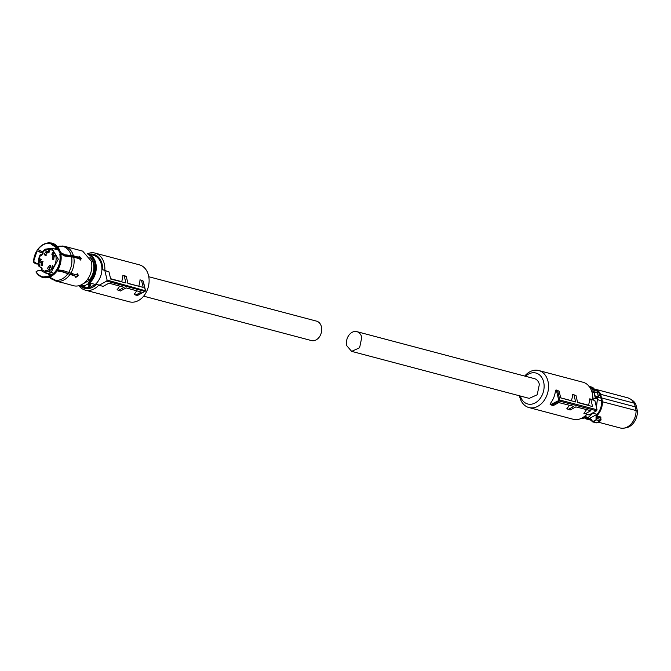 <?xml version="1.0" encoding="UTF-8"?>
<svg xmlns="http://www.w3.org/2000/svg" width="671" height="671" viewBox="0 0 671 671"><rect width="100%" height="100%" fill="white"/><g stroke="black" fill="none" stroke-linecap="round" stroke-linejoin="round"><path stroke-width="1.01" d="M577.58 402.306L588.475 405.192A19.149 14.343 -75.2 0 0 589.734 398.842L592.745 399.639A19.149 14.343 -75.2 0 0 592.233 393.021A19.149 14.343 -75.2 0 0 582.99 382.235L538.746 370.526A19.149 14.343 -75.2 0 0 524.722 376.07M519.497 395.798A19.149 14.343 -75.2 0 0 519.706 396.779A19.149 14.343 -75.2 0 0 528.949 407.557A19.149 14.343 -75.2 0 0 543.921 400.797A19.149 14.343 -75.2 0 0 547.989 381.304A19.149 14.343 -75.2 0 0 538.746 370.526M528.949 407.557L573.193 419.266A19.149 14.343 -75.2 0 0 586.68 414.334M596.62 410.778L559.396 401.048A0.788 0.596 -75.4 0 0 559.815 400.033L597.031 409.755L596.62 410.778L589.004 414.946L583.871 413.302A19.149 14.343 -75.2 0 0 586.513 409.595M585.028 413.906L590.891 410.702L575.844 406.894L570.14 410.015L566.777 408.782A19.149 14.343 -75.2 0 0 569.318 405.242M551.637 405.141L550.186 404.387L550.195 403.648A19.149 14.343 -75.2 0 0 555.471 390.631L556.041 389.926L557.635 390.757L556.62 391.227L555.471 390.631M550.186 404.387L550.195 403.648L551.78 405.217L553.265 405.603L558.8 402.583L573.839 406.383L568.152 409.495M551.352 404.244L559.807 400.025L557.635 390.757L559.119 391.143L556.041 389.926M589.734 398.842L590.883 399.446L592.56 406.576L577.622 402.499L575.995 395.555L572.631 394.313A19.149 14.343 -75.2 0 1 571.382 400.671L560.696 397.836M525.51 376.28A16.012 11.994 104.8 0 1 543.661 382.042A16.012 11.994 104.8 0 1 535.643 402.659A16.012 11.994 104.8 0 1 520.285 396.007M550.119 404.361L551.78 405.217L559.396 401.048A0.788 0.428 61.3 0 1 558.725 400.21L556.62 391.227M559.119 391.143L560.704 397.878L575.634 401.954L574.015 395.034L572.631 394.313M571.382 400.671L571.893 400.939M575.995 395.555L574.015 395.034M588.475 405.192L589.557 405.754M597.031 409.755L594.858 400.478L590.883 399.446M594.858 400.478L592.761 399.388M597.45 399.086L597.861 397.794L596.452 397.425L596.183 396.645A1.887 0.721 166.8 0 1 597.97 396.527A1.887 0.721 166.8 0 1 598.415 396.855L598.306 397.207A1.887 0.721 166.8 0 0 598.415 396.855L597.425 392.619A1.887 0.721 166.8 0 0 596.276 392.233A1.887 0.721 166.8 0 0 594.38 392.736L591.856 391.629M592.803 397.995L595.848 398.8L595.152 397.45A1.568 1.174 104.8 0 1 595.403 397.073L596.183 396.645M594.087 392.887L595.152 397.45M592.644 389.767L593.827 392.158M588.979 386.462L594.397 390.086L592.686 389.532L592.887 390.262M585.229 415.768L586.387 416.079L585.347 415.668M597.861 397.794A1.258 0.478 166.8 0 0 597.643 397.341A1.258 0.478 166.8 0 0 596.452 397.425L595.403 397.073L594.38 392.736M595.236 392.392L594.204 389.935A16.599 12.43 -75.2 0 0 589.264 386.538M586.387 416.079A16.758 12.548 104.8 0 1 585.246 416.775A16.758 12.548 104.8 0 1 584.072 417.345L583.435 417.177M597.618 399.69L601.61 400.746L601.023 398.121L598.356 397.417M594.095 389.725L594.087 389.725A14.754 11.055 104.8 0 1 595.823 390.396A14.754 11.055 104.8 0 1 600.394 395.546L601.023 398.121M600.394 395.546L597.953 394.9M586.538 418.251L586.538 418.251A14.754 11.055 -75.2 0 0 589.398 418.503L587.31 417.949M589.398 418.503L597.064 414.317L593.181 413.286M597.064 414.317A14.754 11.055 -75.2 0 0 601.61 400.746M596.444 418.545L596.863 418.452L596.024 416.917L596.066 419.702A18.553 13.898 104.8 0 1 594.439 420.725A18.553 13.898 104.8 0 1 592.761 421.505L590.547 418.838A15.257 11.424 104.8 0 1 585.708 418.511M596.024 416.917L596.36 415.651A15.257 11.424 104.8 0 0 602.063 401.677L600.763 394.33L634.372 403.229L631.344 399.53L628.123 397.92L594.523 389.021A15.542 11.642 104.8 0 1 596.343 389.734A15.542 11.642 104.8 0 1 600.763 394.33L601.233 398.02M590.547 418.838L591.411 419.442M591.126 419.266L591.923 421.019M592.761 421.505L591.822 421.136L590.958 419.174M596.989 422.151L596.67 422.797L600.017 420.969L600.88 419.518L596.863 418.452L596.351 419.996A18.838 14.108 104.8 0 1 594.699 421.036A18.838 14.108 104.8 0 1 592.996 421.824L591.889 421.178M596.066 419.702L600.017 420.969L600.83 420.054L600.872 417.035A0.788 0.587 -75.2 0 0 600.595 417.932L596.444 416.834L596.36 415.651M598.322 422.185L620.172 427.964A15.542 11.642 -75.2 0 0 623.77 428.165A15.542 11.642 -75.2 0 0 627.427 426.915A15.542 11.642 -75.2 0 0 636.083 410.543L602.063 401.677M593.885 388.878L592.753 387.343L589.146 386.395M592.132 387.343L593.5 388.056L591.486 387.519M596.67 422.797L592.996 421.824M600.872 417.035L596.678 415.928A15.542 11.642 104.8 0 0 602.483 401.652L601.644 397.953L635.278 406.861L634.372 403.229L635.789 404.21A14.703 11.013 -75.2 0 0 632.971 400.788L631.344 399.522M636.083 410.543L635.278 406.861L636.67 407.733L637.45 411.306L636.083 410.543M593.734 388.853L593.407 388.4M623.77 428.165L625.8 427.872A14.703 11.013 -75.2 0 0 629.264 426.689A14.703 11.013 -75.2 0 0 637.45 411.306M600.017 420.969L600.83 420.054L600.017 420.969M600.88 419.518L600.83 420.054L600.88 419.518M600.872 419.459L600.797 419.912L600.872 419.459M635.789 404.21L636.67 407.733M534.443 378.645A10.208 7.641 104.8 0 1 539.367 384.391L537.203 394.774L529.226 398.373L351.629 351.369L359.606 347.771L361.778 337.387A10.208 7.641 104.8 0 0 356.855 331.642L534.443 378.645M351.629 351.369L346.706 345.624A10.208 7.641 104.8 0 1 348.87 335.248A10.208 7.641 104.8 0 1 356.855 331.642M148.786 276.737L316.586 321.149A10.048 7.524 104.8 0 1 321.728 329.738A10.048 7.524 104.8 0 1 316.133 339.895A10.048 7.524 104.8 0 1 311.445 340.574L143.644 296.163M98.805 285.141A19.149 14.343 104.8 0 1 94.2 288.832A19.149 14.343 104.8 0 1 85.267 290.132A19.149 14.343 104.8 0 1 79.002 285.829M87.49 253.739A19.149 14.343 104.8 0 1 95.064 253.101L139.316 264.81A19.149 14.343 104.8 0 1 149.113 281.191A19.149 14.343 104.8 0 1 138.452 300.541A19.149 14.343 104.8 0 1 129.511 301.841L85.267 290.132M95.064 253.101A19.149 14.343 104.8 0 1 104.819 270.505L108.996 271.906L110.665 279.035L125.905 282.944L124.269 275.999L122.919 275.295A19.149 14.343 104.8 0 1 121.661 281.644L110.589 278.708M122.919 275.295L124.932 275.823L126.307 276.544L124.269 275.999M127.893 283.288L139.048 286.316M140.013 279.815L143.116 281.048L140.013 279.815A19.149 14.343 104.8 0 1 138.763 286.165M136.666 290.803A19.149 14.343 104.8 0 1 134.158 294.275L137.253 295.508L137.84 294.804L137.261 295.508L144.869 291.34L145.288 290.317L143.108 281.048M119.664 286.106A19.149 14.343 104.8 0 1 117.064 289.755L120.453 291.004L126.14 287.893L141.262 292.07L135.735 295.097M145.238 290.912A0.788 0.428 -118.7 0 1 144.869 291.34L106.681 281.107L99.065 285.276L96.792 284.093A17.58 13.168 104.8 0 1 92.866 287.154A17.58 13.168 104.8 0 1 80.721 286.291M89.218 254.192A17.58 13.168 104.8 0 1 102.646 269.625L108.996 271.906M104.819 270.505L102.646 269.625M122.474 282.063L121.661 281.644M141.589 280.637L143.166 287.373L127.935 283.464L126.307 276.544M143.108 281.786L143.116 281.048M99.065 285.276L103.133 286.366L108.996 283.162L124.118 287.339L118.415 290.459M104.919 270.807L107.092 280.084L145.297 290.719M106.681 281.107L107.092 280.084M74.523 275.504A13.697 10.258 -75.2 0 0 75.261 274.632M77.819 258.293A13.697 10.258 -75.2 0 0 77.425 257.429M64.19 255.156L59.618 252.43A17.438 13.059 104.8 0 0 50.761 243.17L51.415 242.994A17.773 13.311 104.8 0 1 57.874 247.129A17.773 13.311 104.8 0 1 60.465 252.447L64.886 254.77L73.416 255.81L78.717 257.211L78.021 257.589L72.644 256.171L64.19 255.156M50.761 243.17L50.711 243.439A17.169 12.858 104.8 0 1 57.27 247.884A17.169 12.858 104.8 0 1 59.417 252.539M50.711 243.439L56.859 247.381M64.299 246.282A17.899 13.403 104.8 0 1 64.961 246.433L56.901 246.425M60.465 252.447L59.618 252.43M56.926 247.456L55.55 247.196L49.587 243.011A17.438 13.059 104.8 0 0 45.796 243.43L46.366 243.263A17.773 13.311 104.8 0 1 50.25 242.835L50.728 243.33M45.796 243.43A17.438 13.059 104.8 0 0 37.727 249.495L37.878 249.654A17.169 12.858 104.8 0 1 49.537 243.279M37.878 249.654L42.39 251.625M57.521 246.567L63.3 246.165M50.25 242.835L49.587 243.011M37.039 250.912L36.888 250.753A17.438 13.059 -75.2 0 0 33.55 261.74L37.039 250.912L42.927 253.37M33.55 261.74L33.869 262.596L35.94 263.904L38.499 264.114M43.003 253.017L36.888 250.753M33.768 261.623L36.695 263.493L35.94 263.904M36.695 263.493L38.44 263.628M36.033 271.805L38.314 270.413L36.033 271.805M41.652 270.757L38.314 270.413M44.353 277.425L43.623 277.66L43.137 276.905A17.169 12.858 104.8 0 1 36.15 271.805M43.137 276.905L49.461 276.267M61.791 282.441L56.456 281.183L49.285 277.198M43.623 277.66A17.773 13.311 104.8 0 1 38.079 274.59A17.773 13.311 104.8 0 1 37.87 274.372M43.087 277.173A17.438 13.059 104.8 0 1 37.66 274.162A17.438 13.059 104.8 0 1 35.94 271.923M55.97 270.681L61.162 271.092L75.127 276.075L61.682 271.629L55.97 270.681A17.169 12.858 104.8 0 1 49.839 275.966L49.159 276.234M49.092 276.226L44.261 277.333A17.438 13.059 104.8 0 0 56.121 270.841M49.839 275.966A17.169 12.858 104.8 0 1 44.311 277.064M56.456 281.183A17.899 13.403 104.8 0 1 55.802 281.032L49.092 276.913L57.631 281.342L73.516 285.72A17.899 13.403 104.8 0 0 87.515 279.404A17.899 13.403 104.8 0 0 91.315 261.195L82.676 251.122L72.091 248.32M56.901 271.193A17.773 13.311 104.8 0 1 49.989 276.922A17.773 13.311 104.8 0 1 44.789 277.819L44.261 277.333M59.954 253.839L59.753 253.948A17.169 12.858 104.8 0 1 56.809 269.432L56.96 269.591A17.438 13.059 104.8 0 0 59.954 253.839L60.801 253.864A17.773 13.311 104.8 0 1 57.74 269.943L62.52 270.379L75.966 274.816L77.702 274.129C78.683 275.672 77.987 276.72 75.605 277.266L75.127 276.075M80.931 259.971L79.052 258.62L73.751 257.219L64.877 256.087L60.801 253.864M57.74 269.943L56.96 269.591M78.784 256.859L80.612 258.931L80.528 260.046M77.173 273.583C78.163 275.127 77.467 276.175 75.077 276.72L75.068 276.712M79.555 256.49L78.717 257.211L79.555 256.49L81.308 258.545L80.386 260.021M73.416 255.81A17.899 13.403 104.8 0 0 64.961 246.433L72.057 248.312M62.512 246.022L63.133 246.123M61.766 282.583L62.898 282.91M89.906 257.312A14.754 11.055 104.8 0 1 93.42 263.636A14.754 11.055 104.8 0 1 89.268 279.916L87.482 279.446M89.771 257.06A14.603 10.937 104.8 0 1 93.906 263.854A14.603 10.937 104.8 0 1 89.528 280.268L89.268 279.916M89.528 280.268L82.927 283.875M79.933 285.385L83.204 285.318L83.607 286.039A0.939 0.705 104.8 0 1 83.858 286.039L86.416 287.918A1.887 1.015 61.3 0 1 85.913 287.96A1.887 1.015 61.3 0 1 84.437 286.358M88.983 283.959A0.939 0.705 104.8 0 1 89.377 283.17L90.979 283.598A0.939 0.705 104.8 0 0 90.593 284.378L90.518 284.705A1.258 0.679 61.3 0 1 89.956 285.108A1.258 0.679 61.3 0 1 89.109 284.336L88.354 284.764A1.887 1.015 61.3 0 0 89.62 285.93A1.887 1.015 61.3 0 0 90.132 285.888A1.887 1.015 61.3 0 0 90.476 285.326A0.629 0.436 -170.4 0 0 90.518 284.705L88.102 283.867A1.568 1.174 104.8 0 1 88.748 282.558C94.183 277.375 96.247 270.958 94.921 263.3A15.97 11.961 104.8 0 0 88.086 254.586M88.354 284.764L88.102 283.867L84.286 285.955A1.568 1.174 104.8 0 0 83.204 285.318M88.748 282.558L89.377 283.17A16.599 12.43 104.8 0 0 95.785 263.158A16.599 12.43 104.8 0 0 87.775 253.806L87.213 253.68A16.599 12.43 104.8 0 1 87.775 253.806L93.412 255.299A16.599 12.43 104.8 0 1 101.422 264.642A16.599 12.43 104.8 0 1 95.248 284.454L91.231 283.388L90.61 284.051L90.979 283.598A16.599 12.43 -75.2 0 0 91.231 283.388M88.22 286.928L89.897 287.381L95.248 284.454M89.897 287.381L86.819 287.7M75.219 256.85A13.697 10.258 104.8 0 1 75.605 257.706A13.697 10.258 104.8 0 0 75.219 256.85M73.047 274.045A13.697 10.258 104.8 0 1 72.317 274.925A13.697 10.258 104.8 0 0 73.047 274.045M42.919 251.44L42.734 252.162A11.189 8.379 104.8 0 1 45.167 250.275A11.189 8.379 104.8 0 1 55.785 255.81A11.189 8.379 104.8 0 1 49.889 270.388A11.189 8.379 104.8 0 1 48.06 271.118L53.722 273.256M42.843 252.548L42.885 251.91M41.904 254.863L40.99 254.619L40.495 255.357L40.621 254.72L40.495 255.357A11.189 8.379 104.8 0 0 39.966 266.899L41.694 267.796A0.939 0.705 104.8 0 1 41.979 268.996L41.87 271.059L45.267 272.929L51.977 274.699M41.652 269.843L41.778 269.49A11.189 8.379 104.8 0 0 45.15 271.252L45.351 270.757A0.939 0.705 104.8 0 1 46.333 270.22L48.06 271.118M45.267 272.929A12.757 9.553 104.8 0 0 45.603 273.005L45.15 271.252L45.888 272.812L52.254 274.498M42.734 252.162L42.927 253.521L42.491 251.466L45.418 249.159L51.793 248.262L58.327 259.174L51.222 272.065L50.392 272.426L48.144 271.461M52.783 265.548L51.801 267.964L52.33 268.115L51.575 268.425L52.783 265.548M49.176 251.281L48.102 251.96L48.782 252.866L47.96 252.539L48.614 249.813L49.973 250.157L48.832 250.157L49.176 251.281M49.042 251.625L48.488 251.457M48.136 252.153L48.891 252.556M48.866 252.925L47.96 252.539L47.968 251.348M52.824 255.047L52.724 259.434L53.823 259.274L53.923 254.888L52.824 255.047M44.135 254.225L45.267 255.55L47.607 252.321L46.475 250.996L44.135 254.225M42.231 265.615L42.332 261.22L41.233 261.38L41.124 265.775L42.231 265.615M50.921 266.437L49.788 265.112L47.44 268.341L48.58 269.667L50.921 266.437M53.361 251.893L53.093 252.548L54.074 253.059L52.321 254.854L51.885 254.628L52.388 252.59L53.361 251.893M41.376 259.543L39.48 261.38L40.185 262.286L39.321 261.975L39.723 260.382L40.914 259.719L40.042 258.847L41.376 259.543M39.597 261.732L40.302 261.908M39.866 262.269L39.321 261.975L39.723 260.382M41.728 268.115L39.966 266.899M51.801 267.964L52.313 268.023M48.773 250.291L48.614 249.813M49.017 249.914L49.62 249.771M48.371 251.449L48.715 250.837M48.899 252.942L48.362 252.648M48.538 252.254L49.067 252.598M49.444 251.726L48.891 251.558M54.661 255.366A2.357 1.761 -75.2 0 0 54.435 255.466L53.596 259.383M46.148 255.492A2.357 1.761 -75.2 0 1 45.745 254.653L47.205 251.482M42.005 265.716L42.843 261.807A2.357 1.761 -75.2 0 1 43.07 261.707M50.518 265.59L49.05 268.761A2.357 1.761 -75.2 0 0 49.453 269.608M52.388 252.59L53.026 252.908M51.885 254.628L52.388 254.787M39.899 259.191L40.914 259.719M40.126 260.491L41.317 259.828M40.268 262.369L39.723 262.084M40 261.833L40.705 262.017M52.959 252.892L52.321 254.443L53.621 253.235L52.959 252.892L53.974 253.319M580.767 418.629L588.232 417.437L593.692 412.38M596.376 406.953L597.442 398.876L595.831 398.448A0.939 0.705 104.8 0 1 596.1 397.609M596.444 407.247L597.442 398.876A0.939 0.705 -75.2 0 1 597.71 398.029M593.491 389.088A15.257 11.424 104.8 0 1 596.033 389.943A15.257 11.424 104.8 0 1 600.36 394.431M593.172 388.777A15.542 11.642 104.8 0 1 594.523 389.021L593.172 388.777M590.748 419.165A15.542 11.642 104.8 0 1 586.571 419.073A15.542 11.642 104.8 0 1 585.271 418.62L591.579 420.398M62.395 246.316A17.371 13.009 104.8 0 1 71.218 255.542M54.502 248.983A16.523 12.38 104.8 0 1 57.11 247.674M55.483 249.243A16.951 12.699 104.8 0 1 57.421 248.119M57.496 246.567A17.371 13.009 104.8 0 1 61.22 246.165M49.595 276.066A16.523 12.38 104.8 0 1 47.977 273.642M50.09 275.84A16.951 12.699 104.8 0 1 48.958 273.902M54.745 280.184A17.371 13.009 104.8 0 1 49.386 277.224M67.729 273.885A17.371 13.009 104.8 0 1 55.919 280.344M71.554 256.951A17.371 13.009 104.8 0 1 68.568 272.636M69.826 274.674A17.899 13.403 104.8 0 1 57.631 281.342M73.751 257.219A17.899 13.403 104.8 0 1 70.665 273.416M84.009 286.14L83.607 286.039A16.599 12.43 104.8 0 1 79.279 285.905A16.599 12.43 104.8 0 1 78.725 285.745L84.663 287.331M73.5 256.389A12.757 9.553 104.8 0 1 73.995 257.287M71.654 273.676A12.757 9.553 104.8 0 1 70.866 274.54M45.888 272.812L51.986 274.699M40.872 255.165L41.401 255.458M42.936 252.648L42.91 252.355A0.939 0.705 104.8 0 1 42.894 253.655L41.694 255.374A0.939 0.705 104.8 0 1 40.671 255.55L41.04 255.357A0.629 0.47 -75.2 0 0 41.392 255.475M41.225 255.475L42.86 253.613M41.77 269.432L41.946 268.979M41.963 268.937L41.694 267.796L39.019 266.53M48.497 271.646L45.762 270.916L45.561 271.411M48.094 271.436L46.391 270.547A0.629 0.47 -75.2 0 0 45.762 270.916L45.351 270.757M46.341 270.53L53.688 273.298L50.434 272.426M42.894 253.655L41.694 255.374M580.482 418.561L588.4 417.421L593.952 412.229M592.51 421.858L596.343 422.864M596.318 422.864L600.562 420.792L601.082 419.752L600.604 418.226M143.183 281.074L141.598 280.243M143.317 281.241L145.473 290.459A0.788 0.788 0 0 1 145.087 291.323L137.496 295.475M57.178 247.456L57.27 247.884M37.66 274.162L38.079 274.59M57.085 246.693L62.504 246.022M55.802 281.032L61.581 282.558M91.071 283.665L90.132 285.888L86.416 287.918M51.793 248.262L58.503 250.04M39.035 266.521C37.878 262.604 38.255 258.687 40.176 254.762L41.929 254.837M41.862 271.05L41.753 268.132"/></g></svg>
